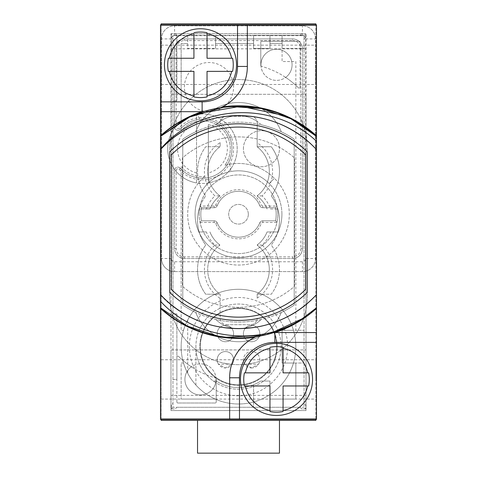 <?xml version="1.0" encoding="UTF-8"?>
<svg xmlns="http://www.w3.org/2000/svg" width="477" height="477" viewBox="0 0 477 477"><rect width="100%" height="100%" fill="white"/><g stroke="black" fill="none" stroke-linecap="round" stroke-linejoin="round"><path stroke-width="0.36" stroke-dasharray="2.38 1.79" d="M315.512 258.492A13.106 13.106 0 0 1 302.406 271.598L174.594 271.598A13.106 13.106 0 0 1 161.488 258.492L161.488 38.923A13.106 13.106 0 0 1 174.594 25.818L302.406 25.818A13.106 13.106 0 0 1 315.512 38.923L315.512 258.492A13.106 13.106 0 0 1 302.406 271.598L174.594 271.598A13.106 13.106 0 0 1 161.488 258.492L161.488 38.923A13.106 13.106 0 0 1 174.594 25.818L302.406 25.818A13.106 13.106 0 0 1 315.512 38.923L315.512 258.492L305.679 258.492A3.279 3.279 0 0 1 302.406 261.766L302.406 271.598M302.406 261.766L174.594 261.766A3.279 3.279 0 0 1 171.321 258.492L171.321 164.118A34.738 34.738 0 0 1 210.363 114.885A34.738 34.738 0 0 1 210.363 182.53A34.738 34.738 0 0 1 171.321 164.118L171.321 38.923A3.279 3.279 0 0 1 174.594 35.65L302.406 35.65A3.279 3.279 0 0 1 305.679 38.923L305.679 258.492M196.554 114.474A34.738 34.738 0 0 1 237.188 148.705A34.738 34.738 0 0 1 196.554 182.941L196.554 114.474L196.554 182.941A34.738 34.738 0 0 1 196.554 114.474A34.738 34.738 0 0 0 196.554 182.941M315.84 418.74L161.16 418.74L161.16 25.49L315.84 25.49L315.84 418.74L161.16 418.74L161.16 420.38L315.84 420.38L315.84 418.74M181.153 346.642A57.347 57.347 0 0 1 238.5 289.295A57.347 57.347 0 0 1 295.847 346.642A57.347 57.347 0 0 1 238.5 403.995A57.347 57.347 0 0 1 181.153 346.642A57.347 57.347 0 0 1 238.5 289.295A57.347 57.347 0 0 1 295.847 346.642A57.347 57.347 0 0 1 238.5 403.995A57.347 57.347 0 0 1 181.153 346.642M161.16 25.49L161.16 23.85L315.84 23.85L315.84 25.49L161.16 25.49M161.16 419.396L160.505 419.396L160.505 24.834L161.16 24.834L161.16 419.396L316.495 419.396L316.495 24.834L315.84 24.834L315.84 419.396M161.16 64.812L161.16 84.477L161.16 64.812M161.16 379.418L161.16 359.753L161.16 379.418M315.84 64.812L315.84 84.477L315.84 64.812M315.84 379.418L315.84 359.753L315.84 379.418M238.5 420.38L279.462 420.38L238.5 420.38M161.16 24.834L315.84 24.834M316.495 141.275L316.495 149.587L316.495 141.275L316.495 149.587L316.495 141.275L316.495 149.587L316.495 141.275L316.495 149.587L316.495 147.202L315.315 148.335L316.495 149.587L316.495 141.275M316.495 136.422L316.495 149.587A106.508 106.508 0 0 0 160.505 149.587A106.508 106.508 0 0 1 316.495 149.587C277.048 104.654 199.952 104.654 160.505 149.587L160.505 136.422L160.505 149.587C199.952 104.654 277.048 104.654 316.495 149.587C277.048 104.654 199.952 104.654 160.505 149.587C199.952 104.654 277.048 104.654 316.495 149.587C277.048 104.654 199.952 104.66 160.505 149.587C199.952 104.654 277.048 104.654 316.495 149.587L316.495 136.422L316.495 149.587L316.495 136.422L316.495 147.202L315.315 148.335C275.545 104.546 199.553 105.161 160.505 149.587C199.952 104.654 277.048 104.654 316.495 149.587L316.495 136.422M160.505 295.102L160.505 294.643C199.952 339.57 277.048 339.57 316.495 294.643A106.508 106.508 0 0 1 160.505 294.643C199.952 339.57 277.048 339.57 316.495 294.643L316.495 307.808L316.495 294.643L316.495 307.808L316.495 294.643L316.495 307.808L316.495 294.643L316.495 307.808L316.495 294.643L316.495 307.808L316.495 294.643L316.495 307.808L316.495 294.643L316.495 307.808L316.495 294.643L316.495 307.808L316.495 294.643L316.495 307.808L316.495 294.643L316.495 307.808L316.495 294.643L316.495 307.808L316.495 294.643L316.495 307.808L316.495 294.643L316.495 307.808L311.779 311.875L316.495 307.808C274.496 347.781 202.504 347.781 160.505 307.808L160.505 295.102C192.07 329.631 246.985 338.789 287.995 316.418C298.727 310.771 308.225 303.515 316.495 294.643L316.495 307.808L311.779 311.875L316.495 307.808M160.505 294.643C199.952 339.57 277.048 339.57 316.495 294.643C277.048 339.57 199.952 339.57 160.505 294.643C199.952 339.57 277.048 339.57 316.495 294.643C277.048 339.57 199.952 339.57 160.505 294.643C199.952 339.57 277.048 339.57 316.495 294.643C277.048 339.57 199.952 339.57 160.505 294.643C199.952 339.57 277.048 339.57 316.495 294.643C277.048 339.57 199.952 339.57 160.505 294.643C199.952 339.57 277.048 339.57 316.495 294.643C277.048 339.57 199.952 339.57 160.505 294.643C199.952 339.57 277.048 339.57 316.495 294.643C277.048 339.57 199.952 339.57 160.505 294.643C199.952 339.57 277.048 339.57 316.495 294.643C277.048 339.57 199.952 339.57 160.505 294.643C199.952 339.57 277.048 339.57 316.495 294.643C277.048 339.57 199.952 339.57 160.505 294.643C199.952 339.57 277.048 339.57 316.495 294.643C277.048 339.57 199.952 339.57 160.505 294.643C199.952 339.57 277.048 339.57 316.495 294.643A106.508 106.508 0 0 1 287.995 316.418A106.508 106.508 0 0 0 316.495 294.643C277.048 339.57 199.952 339.57 160.505 294.643C199.952 339.57 277.048 339.57 316.495 294.643C277.048 339.57 199.952 339.57 160.505 294.643L160.505 301.297M160.505 149.587L160.505 149.241L160.505 149.587C199.952 104.654 277.048 104.654 316.495 149.587C288.06 118.218 240.128 107.015 200.734 122.529C185.243 128.456 171.833 137.477 160.505 149.587C171.833 137.477 185.243 128.456 200.734 122.529C240.128 107.015 288.06 118.218 316.495 149.587C277.048 104.654 199.952 104.654 160.505 149.587C199.952 104.654 277.048 104.654 316.495 149.587C277.048 104.654 199.952 104.654 160.505 149.587C199.952 104.654 277.048 104.654 316.495 149.587C277.048 104.654 199.952 104.654 160.505 149.587C199.559 105.161 275.545 104.546 315.315 148.335L316.495 149.587C277.048 104.654 199.952 104.654 160.505 149.587C199.952 104.654 277.048 104.654 316.495 149.587C277.048 104.654 199.952 104.654 160.505 149.587C199.952 104.654 277.048 104.654 316.495 149.587C277.048 104.654 199.952 104.654 160.505 149.587C199.952 104.654 277.048 104.654 316.495 149.587C277.048 104.654 199.952 104.654 160.505 149.587C199.952 104.654 277.048 104.654 316.495 149.587M270.209 333.56L262.791 335.409L270.209 333.56M225.573 337.263L218.245 336.202M225.543 337.257L218.18 336.19M273.5 332.576L256.077 336.643A45.226 45.226 0 0 1 273.5 332.576A45.226 45.226 0 0 0 256.077 336.643M276.517 415.461A36.049 36.049 0 0 0 312.56 379.418A36.049 36.049 0 0 0 276.517 343.368A36.049 36.049 0 0 0 240.468 379.418A36.049 36.049 0 0 0 276.517 415.461M229.652 419.396L229.652 377.778A45.226 45.226 0 0 1 254.658 337.322A45.226 45.226 0 0 0 229.652 377.778M244.403 372.859A32.77 32.77 0 0 0 244.403 385.971M269.958 348.264L269.958 372.859L245.363 372.859M283.07 347.304A32.77 32.77 0 0 0 269.958 347.304M269.958 411.526A32.77 32.77 0 0 0 283.07 411.526M245.363 385.971L269.958 385.971L269.958 410.566M307.665 372.859L283.07 372.859L283.07 348.264M308.625 385.971A32.77 32.77 0 0 0 308.625 372.859M283.07 410.566L283.07 385.971L307.665 385.971M200.483 100.862A36.049 36.049 0 0 0 236.532 64.812A36.049 36.049 0 0 0 200.483 28.763A36.049 36.049 0 0 0 164.44 64.812A36.049 36.049 0 0 0 200.483 100.862M247.348 24.834L247.348 66.452A45.226 45.226 0 0 1 222.342 106.908M220.923 107.581A45.226 45.226 0 0 1 203.5 111.654L220.923 107.581M223.206 107.259L230.552 106.514L223.206 107.259M290.982 118.809L297.767 122.547L283.893 115.506L290.982 118.809M185.97 118.833L193.161 115.482L185.97 118.833M168.375 58.26A32.77 32.77 0 0 0 168.375 71.365M193.93 33.658L193.93 58.26L169.335 58.26M207.042 32.704A32.77 32.77 0 0 0 193.93 32.704M193.93 96.92A32.77 32.77 0 0 0 207.042 96.92M169.335 71.365L193.93 71.365L193.93 95.966M231.637 58.26L207.042 58.26L207.042 33.658M232.597 71.365A32.77 32.77 0 0 0 232.597 58.26M207.042 95.966L207.042 71.365L231.637 71.365M169.681 292.323A98.316 98.316 0 0 0 307.319 292.323L307.319 151.907A98.316 98.316 0 0 0 169.681 151.907L169.681 292.323M294.536 286.295L294.536 157.929A85.204 85.204 0 0 0 182.464 157.929L182.464 286.295A85.204 85.204 0 0 0 294.536 286.295L294.536 157.929A85.204 85.204 0 0 0 294.214 157.648L294.214 286.582A85.204 85.204 0 0 0 294.536 286.295M182.786 286.582A85.204 85.204 0 0 0 294.214 286.582L294.214 305.101A99.949 99.949 0 0 1 182.786 305.101L182.786 139.129A99.949 99.949 0 0 1 195.731 131.777A45.881 45.881 0 0 1 281.269 131.777A99.949 99.949 0 0 1 294.214 139.129L294.214 305.101A99.949 99.949 0 0 1 281.269 312.453A45.881 45.881 0 0 1 195.731 312.453A99.949 99.949 0 0 1 182.786 305.101L182.786 139.129A99.949 99.949 0 0 1 294.214 139.129L294.214 157.648A85.204 85.204 0 0 0 182.464 157.929L182.464 286.295A85.204 85.204 0 0 0 182.786 286.582M307.319 295.847A68.819 68.819 0 0 1 238.5 364.666A68.819 68.819 0 0 1 169.681 295.847L169.681 148.377A68.819 68.819 0 0 1 238.5 79.564A68.819 68.819 0 0 1 307.319 148.377L307.319 295.847A68.819 68.819 0 0 1 219.396 361.965A68.819 68.819 0 0 1 169.681 295.847L169.681 148.377A68.819 68.819 0 0 1 257.604 82.265A68.819 68.819 0 0 1 307.319 148.377L307.319 295.847M281.269 312.453A99.949 99.949 0 0 1 261.241 319.447A32.77 32.77 0 0 1 215.759 319.447A99.949 99.949 0 0 1 195.731 312.453A45.881 45.881 0 0 0 281.269 312.453M195.731 131.777A99.949 99.949 0 0 1 215.759 124.783A32.77 32.77 0 0 1 257.008 121.337A6.553 6.553 0 0 1 257.181 122.816A6.553 6.553 0 0 0 250.628 116.263L226.7 116.263A6.553 6.553 0 0 0 220.147 122.816A6.553 6.553 0 0 1 226.7 116.263L250.628 116.263A6.553 6.553 0 0 1 257.008 121.337A32.77 32.77 0 0 1 261.241 124.783A99.949 99.949 0 0 1 281.269 131.777A45.881 45.881 0 0 0 195.731 131.777M206.404 231.947L199.177 231.947A40.962 40.962 0 0 1 205.73 195.898A40.962 40.962 0 0 1 205.73 146.743L219.933 146.743L205.73 146.743A40.962 40.962 0 0 0 205.73 195.898A40.962 40.962 0 0 0 199.177 209.004L206.404 209.004A34.082 34.082 0 0 1 214.888 195.898A34.082 34.082 0 0 1 220.147 142.599L220.147 146.576A30.802 30.802 0 0 0 219.933 146.743A30.802 30.802 0 0 0 219.933 195.898A30.802 30.802 0 0 0 209.91 209.004L199.177 209.004A40.962 40.962 0 0 0 205.73 245.053A40.962 40.962 0 0 0 205.73 294.214L219.933 294.214A30.802 30.802 0 0 0 220.147 294.375L220.147 318.135A6.553 6.553 0 0 0 226.7 324.688A6.553 6.553 0 0 1 220.147 318.135L220.147 294.375A30.802 30.802 0 0 1 219.933 245.053A30.802 30.802 0 0 0 219.933 294.214L205.73 294.214A40.962 40.962 0 0 1 205.73 245.053A40.962 40.962 0 0 1 199.177 231.947L206.404 231.947A34.082 34.082 0 0 0 214.888 245.053A34.082 34.082 0 0 0 220.147 298.352M226.7 324.688L250.628 324.688A6.553 6.553 0 0 0 257.181 318.135A6.553 6.553 0 0 1 250.628 324.688L226.7 324.688M270.596 209.004L277.823 209.004A40.962 40.962 0 0 1 271.27 245.053A40.962 40.962 0 0 1 271.27 294.214L257.181 294.214L271.27 294.214A40.962 40.962 0 0 0 271.27 245.053A40.962 40.962 0 0 0 277.823 231.947L270.596 231.947A34.082 34.082 0 0 1 262.111 245.053A34.082 34.082 0 0 1 257.181 298.137L257.181 294.13A30.802 30.802 0 0 0 257.181 245.136L257.181 244.969A30.802 30.802 0 0 0 267.09 231.947L277.823 231.947A40.962 40.962 0 0 0 271.27 195.898A40.962 40.962 0 0 0 271.27 146.743L257.181 146.743L257.181 122.816L257.181 146.827L271.27 146.743A40.962 40.962 0 0 1 271.27 195.898A40.962 40.962 0 0 1 277.823 209.004L270.596 209.004A34.082 34.082 0 0 0 262.111 195.898A34.082 34.082 0 0 0 257.181 142.814M261.241 319.447A99.949 99.949 0 0 1 215.759 319.447A32.77 32.77 0 0 0 261.241 319.447M215.759 124.783A99.949 99.949 0 0 1 261.241 124.783A32.77 32.77 0 0 0 215.759 124.783M257.181 195.814A30.802 30.802 0 0 0 257.181 146.827A30.802 30.802 0 0 1 257.181 195.814L257.181 195.814M262.1 195.904L257.181 195.898M306.007 94.309L306.007 349.921L170.993 349.921L170.993 410.548L306.007 410.548L306.007 33.682L306.007 94.309L170.993 94.309L170.993 349.921L306.007 349.921L306.007 410.548L170.993 410.548L170.993 33.682L172.96 35.322L176.889 35.322L176.889 100.862L176.889 35.322L172.96 35.322L172.96 313.872L176.889 313.872L172.96 313.872L172.96 403.339L172.96 39.251L171.321 37.611L171.321 33.682L305.679 33.682L305.679 37.611L304.04 39.251L304.04 35.322L253.573 35.322L253.573 48.427L269.958 48.427L269.958 35.322L269.958 48.427L253.573 48.427L253.573 35.322L215.562 35.322L215.562 48.427L215.562 35.322L176.889 35.322L304.04 35.322L306.007 33.682L170.993 33.682L170.993 94.309L306.007 94.309M305.679 33.682L305.679 37.611L304.04 39.251L304.04 403.339L305.679 404.979L305.679 408.908L304.04 407.269L304.04 403.339L305.679 404.979L305.679 408.908L301.75 408.908L300.111 407.269L176.889 407.269L175.25 408.908L171.321 408.908L171.321 404.979L172.96 403.339L172.96 407.269L176.889 407.269L175.25 408.908L171.321 408.908L171.321 404.979L172.96 403.339M232.293 364.172A8.192 8.192 0 0 0 225.394 351.561A8.192 8.192 0 0 0 217.196 359.753A8.192 8.192 0 0 0 225.394 367.946L218.49 364.172L232.293 364.172L225.394 367.946A8.192 8.192 0 0 0 233.587 359.753A8.192 8.192 0 0 0 218.204 355.818A8.192 8.192 0 0 0 218.49 364.172M251.606 367.946L244.707 364.172L258.51 364.172L251.606 367.946A8.192 8.192 0 0 0 259.804 359.753A8.192 8.192 0 0 0 251.606 351.561A8.192 8.192 0 0 0 243.413 359.753A8.192 8.192 0 0 0 251.606 367.946M304.04 403.339L304.04 35.322M176.889 407.269L304.04 407.269M269.958 407.269L269.958 399.076L295.847 399.076L295.847 363.027L282.086 363.027L304.04 363.027L295.847 363.027L295.847 399.076L269.958 399.076L269.958 394.592A57.347 57.347 0 0 0 293.456 363.027A57.347 57.347 0 0 1 269.958 394.592L269.958 381.051L260.728 381.051A40.962 40.962 0 0 1 216.272 381.051L213.38 381.051A42.602 42.602 0 0 0 281.102 346.642A42.602 42.602 0 0 0 238.5 304.04A42.602 42.602 0 0 0 213.38 381.051L216.272 381.051A40.962 40.962 0 0 0 260.728 381.051L269.958 381.051L269.958 407.269M305.679 408.908L301.75 408.908L300.111 407.269M171.321 408.908L172.96 407.269M281.919 214.251A43.419 43.419 0 0 0 269.201 183.544L274.418 178.332A50.795 50.795 0 0 0 224.798 165.34A27.857 27.857 0 0 0 219.748 126.876A27.857 27.857 0 0 0 181.153 130.758A27.857 27.857 0 0 1 219.748 126.876A27.857 27.857 0 0 1 224.798 165.34A50.795 50.795 0 0 1 289.056 219.187A50.795 50.795 0 0 1 215.598 259.589A50.795 50.795 0 0 1 204.532 176.484A50.795 50.795 0 0 0 201.342 248.881A50.795 50.795 0 0 0 273.78 250.795A50.795 50.795 0 0 0 274.418 178.332L269.201 183.544A43.419 43.419 0 0 0 195.081 214.251A43.419 43.419 0 0 0 238.5 257.669A43.419 43.419 0 0 0 281.919 214.251A43.419 43.419 0 0 0 238.5 170.826A43.419 43.419 0 0 0 195.081 214.251A43.419 43.419 0 0 0 238.5 257.669A43.419 43.419 0 0 0 281.919 214.251M181.153 166.658A27.857 27.857 0 0 0 204.532 176.484A27.857 27.857 0 0 1 181.153 166.658L181.153 330.257L183.544 330.257A57.347 57.347 0 0 1 293.456 330.257L295.847 330.257L295.847 61.539L282.086 61.539L282.086 43.514L269.958 43.514L282.086 43.514L282.086 35.322L282.086 48.427L304.04 48.427L282.086 48.427L282.086 61.539L295.847 61.539L295.847 330.257L304.04 330.257L282.086 330.257L282.086 363.027L282.086 330.257L293.456 330.257A57.347 57.347 0 0 0 183.544 330.257L181.153 330.257L181.153 166.658M187.705 320.019L187.705 373.27A57.347 57.347 0 0 0 215.27 399.076L181.153 399.076L215.27 399.076A57.347 57.347 0 0 1 183.544 363.027A57.347 57.347 0 0 0 187.705 373.27L187.705 320.019M183.544 363.027L181.153 363.027L181.153 399.076L181.153 363.027L183.544 363.027M195.898 385.034L195.898 346.642A42.602 42.602 0 0 0 238.5 389.244A42.602 42.602 0 0 0 281.102 346.642A42.602 42.602 0 0 0 238.5 304.04A42.602 42.602 0 0 0 195.898 346.642L195.898 385.034M253.573 384.736L253.573 407.269L253.573 384.736M172.96 379.418L176.889 379.418L176.889 313.872L176.889 379.418L172.96 379.418M172.96 100.862L176.889 100.862L172.96 100.862M187.705 35.322L187.705 43.514L181.153 43.514L181.153 130.758L181.153 43.514L187.705 43.514L187.705 48.427L215.562 48.427L187.705 48.427L187.705 35.322M229.681 164.225L230.957 171.487L229.681 164.225M199.177 214.251A39.323 39.323 0 0 1 238.5 174.922A39.323 39.323 0 0 1 277.823 214.251A39.323 39.323 0 0 1 238.5 253.573A39.323 39.323 0 0 1 199.177 214.251A39.323 39.323 0 0 1 238.5 174.922A39.323 39.323 0 0 1 277.823 214.251A39.323 39.323 0 0 1 238.5 253.573A39.323 39.323 0 0 1 199.177 214.251M292.574 40.563A8.192 8.192 0 0 1 300.766 48.755L302.406 48.755A9.832 9.832 0 0 0 292.574 38.923L184.426 38.923A9.832 9.832 0 0 0 174.594 48.755L174.594 127.031A3.279 3.279 0 0 0 180.33 129.201A29.496 29.496 0 0 1 222.866 127.419A29.496 29.496 0 0 1 222.866 169.997A29.496 29.496 0 0 1 180.33 168.214A29.496 29.496 0 0 0 222.866 169.997A29.496 29.496 0 0 0 222.866 127.419A29.496 29.496 0 0 0 180.33 129.201A29.496 29.496 0 0 1 222.866 127.419A29.496 29.496 0 0 1 222.866 169.997A29.496 29.496 0 0 1 180.33 168.214A3.279 3.279 0 0 0 174.594 170.384A3.279 3.279 0 0 1 180.33 168.214A3.279 3.279 0 0 0 174.594 170.384L174.594 248.66A9.832 9.832 0 0 0 184.426 258.492L292.574 258.492A9.832 9.832 0 0 0 302.406 248.66L302.406 48.755L302.406 248.66A9.832 9.832 0 0 1 292.574 258.492L184.426 258.492A9.832 9.832 0 0 1 174.594 248.66L174.594 170.384L176.234 170.384A1.64 1.64 0 0 1 179.102 169.299A31.13 31.13 0 0 0 223.999 171.177A31.13 31.13 0 0 0 223.999 126.238A31.13 31.13 0 0 0 179.102 128.116A1.64 1.64 0 0 1 176.234 127.031L176.234 48.755A8.192 8.192 0 0 1 184.426 40.563L292.574 40.563L292.574 38.923A9.832 9.832 0 0 1 302.406 48.755A9.832 9.832 0 0 0 292.574 38.923L184.426 38.923A9.832 9.832 0 0 0 174.594 48.755A9.832 9.832 0 0 1 184.426 38.923L184.426 40.563M184.426 87.1A24.577 24.577 0 0 1 209.004 62.517A24.577 24.577 0 0 1 233.587 87.1A24.577 24.577 0 0 1 209.004 111.678A24.577 24.577 0 0 1 184.426 87.1A24.577 24.577 0 0 1 209.004 62.517A24.577 24.577 0 0 1 233.587 87.1A24.577 24.577 0 0 1 209.004 111.678A24.577 24.577 0 0 1 184.426 87.1M243.413 148.705A18.025 18.025 0 0 1 261.438 130.686A18.025 18.025 0 0 1 279.462 148.705A18.025 18.025 0 0 1 261.438 166.729A18.025 18.025 0 0 1 243.413 148.705A18.025 18.025 0 0 1 261.438 130.686A18.025 18.025 0 0 1 279.462 148.705A18.025 18.025 0 0 1 261.438 166.729A18.025 18.025 0 0 1 243.413 148.705M176.234 127.031L174.594 127.031L174.594 48.755L176.234 48.755M180.33 129.201A3.279 3.279 0 0 1 174.594 127.031A3.279 3.279 0 0 0 180.33 129.201L179.102 128.116M200.036 222.443L214.197 222.443L215.717 223.469A24.577 24.577 0 0 0 261.283 223.469A1.64 1.64 0 0 1 262.803 222.443L276.964 222.443A39.323 39.323 0 0 0 276.964 206.058L262.803 206.058L261.283 205.032A24.577 24.577 0 0 0 215.717 205.032A1.64 1.64 0 0 1 214.191 206.058L200.036 206.058A39.323 39.323 0 0 0 200.036 222.443L201.389 220.803L214.197 220.803A3.279 3.279 0 0 1 217.232 222.854A22.938 22.938 0 0 0 259.768 222.854A3.279 3.279 0 0 1 262.803 220.803L275.611 220.803A37.689 37.689 0 0 0 275.611 207.698L262.803 207.698A3.279 3.279 0 0 1 259.768 205.647A22.938 22.938 0 0 0 217.232 205.647A3.279 3.279 0 0 1 214.197 207.698L201.389 207.698A37.689 37.689 0 0 0 201.389 220.803L214.197 220.803A3.279 3.279 0 0 1 217.232 222.854A22.938 22.938 0 0 0 259.768 222.854A3.279 3.279 0 0 1 262.803 220.803L275.611 220.803A37.689 37.689 0 0 0 275.611 207.698L262.803 207.698A3.279 3.279 0 0 1 259.768 205.647A22.938 22.938 0 0 0 217.232 205.647A3.279 3.279 0 0 1 214.197 207.698L201.389 207.698A37.689 37.689 0 0 0 201.389 220.803M200.036 206.058L201.389 207.698M276.964 206.058L275.611 207.698M276.964 222.443L275.611 220.803M248.332 214.251A9.832 9.832 0 0 0 238.5 204.418A9.832 9.832 0 0 0 228.668 214.251A9.832 9.832 0 0 0 238.5 224.083A9.832 9.832 0 0 0 248.332 214.251A9.832 9.832 0 0 0 238.5 204.418A9.832 9.832 0 0 0 228.668 214.251A9.832 9.832 0 0 0 238.5 224.083A9.832 9.832 0 0 0 248.332 214.251M253.573 43.514L215.562 43.514L253.573 43.514M300.111 35.322L301.75 33.682L300.111 35.322M175.25 33.682L176.889 35.322L175.25 33.682M171.321 33.682L171.321 37.611L172.96 39.251L172.96 35.322M238.5 307.975A38.667 38.667 0 0 1 277.167 346.642A38.667 38.667 0 0 1 238.5 385.315A38.667 38.667 0 0 1 199.833 346.642A38.667 38.667 0 0 1 238.5 307.975A38.667 38.667 0 0 1 277.167 346.642A38.667 38.667 0 0 1 238.5 385.315A38.667 38.667 0 0 1 199.833 346.642A38.667 38.667 0 0 1 238.5 307.975M238.5 395.803A49.155 49.155 0 0 1 189.345 346.642A49.155 49.155 0 0 1 238.5 297.487A49.155 49.155 0 0 1 287.655 346.642A49.155 49.155 0 0 1 238.5 395.803M200.322 346.642A38.178 38.178 0 0 1 238.5 308.464A38.178 38.178 0 0 1 276.678 346.642A38.178 38.178 0 0 1 238.5 384.82A38.178 38.178 0 0 1 200.322 346.642A38.178 38.178 0 0 1 238.5 308.464A38.178 38.178 0 0 1 276.678 346.642A38.178 38.178 0 0 1 238.5 384.82A38.178 38.178 0 0 1 200.322 346.642M225.394 325.344A8.192 8.192 0 0 0 217.196 333.536A8.192 8.192 0 0 0 225.394 341.729A8.192 8.192 0 0 0 233.587 333.536A8.192 8.192 0 0 0 225.394 325.344A8.192 8.192 0 0 0 217.196 333.536A8.192 8.192 0 0 0 225.394 341.729A8.192 8.192 0 0 0 233.587 333.536A8.192 8.192 0 0 0 225.394 325.344M251.606 325.344A8.192 8.192 0 0 0 243.413 333.536A8.192 8.192 0 0 0 251.606 341.729A8.192 8.192 0 0 0 259.804 333.536A8.192 8.192 0 0 0 251.606 325.344A8.192 8.192 0 0 0 243.413 333.536A8.192 8.192 0 0 0 251.606 341.729A8.192 8.192 0 0 0 259.804 333.536A8.192 8.192 0 0 0 251.606 325.344M258.51 364.172A8.192 8.192 0 0 0 251.606 351.561A8.192 8.192 0 0 0 244.707 364.172M267.09 209.004A30.802 30.802 0 0 0 257.181 195.981A30.802 30.802 0 0 1 267.09 209.004M270.596 231.947L267.09 231.947A30.802 30.802 0 0 1 257.181 244.969L257.181 245.136A30.802 30.802 0 0 1 257.181 294.13L257.181 298.137M262.106 245.059L257.181 245.053M209.91 231.947A30.802 30.802 0 0 0 219.933 245.053A30.802 30.802 0 0 1 209.91 231.947M214.888 245.053L219.933 245.053M206.404 209.004L209.91 209.004A30.802 30.802 0 0 1 219.933 195.898L214.888 195.898M220.147 142.599L220.147 146.576A30.802 30.802 0 0 0 219.933 195.898M197.538 453.15L279.462 453.15M208.354 124.509L208.354 182.941L208.354 124.509A24.905 24.905 0 0 1 208.354 172.907M176.889 402.028L176.889 357.112A0.984 0.984 0 0 1 178.565 356.408A0.984 0.984 0 0 0 176.889 357.112L176.889 402.028A0.984 0.984 0 0 0 177.873 403.011A0.984 0.984 0 0 1 176.889 402.028M191.343 366.813A85.204 85.204 0 0 1 178.565 356.408A85.204 85.204 0 0 0 215.497 377.891A85.204 85.204 0 0 1 191.343 366.813A15.568 15.568 0 0 0 200.483 394.98A15.568 15.568 0 0 0 207.024 365.287A15.568 15.568 0 0 0 191.343 366.813M215.234 403.011L177.873 403.011L215.234 403.011A0.984 0.984 0 0 0 216.218 402.028A0.984 0.984 0 0 1 215.234 403.011M216.218 378.839L216.218 402.028L216.218 378.839A0.984 0.984 0 0 0 215.497 377.891A0.984 0.984 0 0 1 216.218 378.839M216.051 379.418A15.568 15.568 0 0 0 200.483 363.85A15.568 15.568 0 0 0 184.921 379.418A15.568 15.568 0 0 0 200.483 394.98A15.568 15.568 0 0 0 216.051 379.418M300.111 87.118A0.984 0.984 0 0 1 298.435 87.822A0.984 0.984 0 0 0 300.111 87.118L300.111 42.203A0.984 0.984 0 0 0 299.127 41.219A0.984 0.984 0 0 1 300.111 42.203L300.111 87.118M285.657 77.411A85.204 85.204 0 0 1 298.435 87.822A85.204 85.204 0 0 0 261.503 66.339A85.204 85.204 0 0 1 285.657 77.411A15.568 15.568 0 0 0 276.517 49.25A15.568 15.568 0 0 0 269.976 78.938A15.568 15.568 0 0 0 285.657 77.411M261.766 41.219L299.127 41.219L261.766 41.219A0.984 0.984 0 0 0 260.782 42.203A0.984 0.984 0 0 1 261.766 41.219M260.782 65.391L260.782 42.203L260.782 65.391A0.984 0.984 0 0 0 261.503 66.339A0.984 0.984 0 0 1 260.782 65.391M260.949 64.812A15.568 15.568 0 0 0 276.517 80.38A15.568 15.568 0 0 0 292.079 64.812A15.568 15.568 0 0 0 276.517 49.25A15.568 15.568 0 0 0 260.949 64.812M171.321 154.894A95.036 95.036 0 0 1 305.679 154.894L305.679 289.336A95.036 95.036 0 0 1 171.321 289.336L171.321 154.894M208.354 114.474A34.738 34.738 0 0 1 208.354 182.941M171.321 258.492L161.488 258.492A13.106 13.106 0 0 0 174.594 271.598L174.594 261.766M171.321 38.923L161.488 38.923M174.594 35.65L174.594 25.818M302.406 35.65L302.406 25.818M305.679 38.923L315.512 38.923M200.734 122.529L197.412 113.77L200.734 122.529M306.007 395.391L170.993 395.391M306.007 48.839L170.993 48.839M300.766 48.755L300.766 248.66L302.406 248.66A9.832 9.832 0 0 1 292.574 258.492L292.574 256.853L184.426 256.853A8.192 8.192 0 0 1 176.234 248.66L176.234 170.384M184.426 256.853L184.426 258.492A9.832 9.832 0 0 1 174.594 248.66L176.234 248.66M300.766 248.66A8.192 8.192 0 0 1 292.574 256.853M180.33 168.214L179.102 169.299M214.197 222.443L214.197 220.803M214.197 206.058L214.197 207.698M215.717 205.032L217.232 205.647A22.938 22.938 0 0 1 259.768 205.647L261.283 205.032M262.803 206.058L262.803 207.698M262.803 222.443L262.803 220.803A3.279 3.279 0 0 0 259.768 222.854L261.283 223.469M215.717 223.469L217.232 222.854M196.554 172.907A24.905 24.905 0 0 1 196.554 124.509M161.16 45.154L315.84 45.154M161.16 84.477L315.84 84.477M161.16 359.753L315.84 359.753M161.16 399.076L315.84 399.076"/><path stroke-width="0.72" d="M315.84 24.834L315.84 23.85L161.16 23.85L161.16 24.834M161.16 419.396L161.16 420.38L315.84 420.38L315.84 419.396M237.516 24.834L237.516 66.452A35.393 35.393 0 0 1 202.123 101.845L202.123 111.678L203.5 111.654A45.226 45.226 0 0 1 202.123 111.678L160.505 111.678L160.505 24.834L316.495 24.834L316.495 141.275C272.755 99.61 197.484 104.487 160.505 149.241L160.505 419.396L229.652 419.396L229.652 377.778A45.226 45.226 0 0 1 256.077 336.643L254.658 337.322A45.226 45.226 0 0 1 256.077 336.643M239.484 419.396L239.484 377.778A35.393 35.393 0 0 1 274.877 342.385L274.877 332.552L273.5 332.576A45.226 45.226 0 0 1 274.877 332.552L316.495 332.552L316.495 419.396L229.652 419.396M316.495 141.275L316.495 149.587A106.508 106.508 0 0 0 160.505 149.587L160.505 111.678L201.92 111.678A116.334 116.334 0 0 0 160.505 135.796M273.5 332.576A45.226 45.226 0 0 1 274.877 332.552L316.495 332.552L316.495 307.808L300.427 320.049C255.934 347.345 194.688 338.521 160.505 301.297L160.505 307.808C197.52 342.611 257.932 347.9 300.427 320.049M160.505 294.643A106.508 106.508 0 0 0 316.495 294.643L316.495 307.808M316.495 294.643L316.495 149.587M169.681 292.323A98.316 98.316 0 0 0 307.319 292.323L307.319 151.907A98.316 98.316 0 0 0 169.681 151.907L169.681 292.323M160.505 136.422L160.505 149.587L160.505 136.422L160.505 149.587L160.505 136.422L160.505 149.587L160.505 136.422L160.505 149.587L160.505 136.422L160.505 149.587L160.505 136.422L160.505 149.587L160.505 136.422L189.631 117.056L223.206 107.259L189.631 117.056L160.505 136.422L189.631 117.056L223.206 107.259L189.631 117.056L160.505 136.422L189.631 117.056L223.206 107.259L189.631 117.056L160.505 136.422C202.504 96.449 274.496 96.449 316.495 136.422L297.767 122.547L316.495 136.422L297.767 122.547L316.495 136.422L297.767 122.547L316.495 136.422L290.982 118.809L316.495 136.422C274.496 96.449 202.504 96.449 160.505 136.422C202.504 96.449 274.496 96.449 316.495 136.422C274.496 96.449 202.504 96.449 160.505 136.422C202.504 96.449 274.496 96.449 316.495 136.422C274.496 96.449 202.504 96.449 160.505 136.422C202.504 96.449 274.496 96.449 316.495 136.422C274.496 96.449 202.504 96.449 160.505 136.422C202.504 96.449 274.496 96.449 316.495 136.422C274.496 96.449 202.504 96.449 160.505 136.422C202.504 96.449 274.496 96.449 316.495 136.422C274.496 96.449 202.504 96.449 160.505 136.422C202.504 96.449 274.496 96.449 316.495 136.422C274.496 96.449 202.504 96.449 160.505 136.422C202.504 96.449 274.496 96.449 316.495 136.422C274.496 96.449 202.504 96.449 160.505 136.422L185.97 118.833L160.505 136.422M303.068 318.326L270.209 333.56L303.068 318.326M225.543 337.257L262.791 335.409L225.573 337.263M218.245 336.202L187.366 326.095L160.505 307.808L187.336 326.077L218.18 336.19L187.336 326.077L160.505 307.808L187.336 326.077L218.18 336.19L187.336 326.077L160.505 307.808L187.336 326.077L218.18 336.19L187.336 326.077L160.505 307.808L187.336 326.077L218.18 336.19L187.336 326.077L160.505 307.808L187.336 326.077L218.18 336.19L187.336 326.077L160.505 307.808L187.336 326.077L218.18 336.19L187.336 326.077L160.505 307.808L187.336 326.077L218.18 336.19L187.336 326.077L160.505 307.808L187.336 326.077L218.18 336.19L187.336 326.077L160.505 307.808L187.336 326.077L218.18 336.19L187.336 326.077L160.505 307.808L187.336 326.077L218.18 336.19L187.336 326.077L160.505 307.808L187.336 326.077L218.18 336.19L187.336 326.077L160.505 307.808L187.336 326.077L218.18 336.19M244.403 372.859L269.958 372.859L269.958 348.264A31.834 31.834 0 0 0 245.363 372.859L244.403 372.859A32.77 32.77 0 0 0 244.403 385.971L245.363 385.971L244.403 385.971M283.07 347.304L283.07 348.264L283.07 347.304A32.77 32.77 0 0 0 269.958 347.304M276.517 415.461A36.049 36.049 0 0 1 240.468 379.418A36.049 36.049 0 0 1 276.517 343.368A36.049 36.049 0 0 1 312.56 379.418A36.049 36.049 0 0 1 276.517 415.461A36.049 36.049 0 0 0 312.56 379.418A36.049 36.049 0 0 0 276.517 343.368A36.049 36.049 0 0 0 240.468 379.418A36.049 36.049 0 0 0 276.517 415.461M269.958 411.526L269.958 410.566L269.958 411.526A32.77 32.77 0 0 0 283.07 411.526L283.07 410.566L283.07 411.526M307.665 372.859L308.625 372.859L307.665 372.859A31.834 31.834 0 0 0 283.07 348.264L283.07 372.859L307.665 372.859M308.625 385.971L307.665 385.971L308.625 385.971A32.77 32.77 0 0 0 308.625 372.859M269.958 410.566L269.958 385.971L245.363 385.971A31.834 31.834 0 0 0 269.958 410.566M307.665 385.971L283.07 385.971L283.07 410.566A31.834 31.834 0 0 0 307.665 385.971M316.495 135.796A116.334 116.334 0 0 0 222.342 106.908A45.226 45.226 0 0 1 220.923 107.581L222.342 106.908A45.226 45.226 0 0 0 247.348 66.452L247.348 24.834M230.552 106.514L261.599 108.571L290.982 118.809L261.599 108.571L230.552 106.514L261.599 108.571L290.982 118.809L261.599 108.571L230.552 106.514L261.599 108.571L290.982 118.809L261.599 108.571L230.552 106.514M197.412 113.77L240.819 106.264L283.893 115.506L240.819 106.264L197.412 113.77L193.161 115.482L197.412 113.77M168.375 58.26L193.93 58.26L193.93 33.658A31.834 31.834 0 0 0 169.335 58.26L168.375 58.26A32.77 32.77 0 0 0 168.375 71.365L169.335 71.365L168.375 71.365M207.042 32.704L207.042 33.658L207.042 32.704A32.77 32.77 0 0 0 193.93 32.704M200.483 100.862A36.049 36.049 0 0 1 164.44 64.812A36.049 36.049 0 0 1 200.483 28.763A36.049 36.049 0 0 1 236.532 64.812A36.049 36.049 0 0 1 200.483 100.862A36.049 36.049 0 0 0 236.532 64.812A36.049 36.049 0 0 0 200.483 28.763A36.049 36.049 0 0 0 164.44 64.812A36.049 36.049 0 0 0 200.483 100.862M193.93 96.92L193.93 95.966L193.93 96.92A32.77 32.77 0 0 0 207.042 96.92L207.042 95.966L207.042 96.92M231.637 58.26L232.597 58.26L231.637 58.26A31.834 31.834 0 0 0 207.042 33.658L207.042 58.26L231.637 58.26M232.597 71.365L231.637 71.365L232.597 71.365A32.77 32.77 0 0 0 232.597 58.26M193.93 95.966L193.93 71.365L169.335 71.365A31.834 31.834 0 0 0 193.93 95.966M231.637 71.365L207.042 71.365L207.042 95.966A31.834 31.834 0 0 0 231.637 71.365M279.462 420.38L279.462 453.15L197.538 453.15L197.538 420.38M171.321 154.894A95.036 95.036 0 0 1 305.679 154.894L305.679 289.336A95.036 95.036 0 0 1 171.321 289.336L171.321 154.894M275.08 332.552A116.334 116.334 0 0 0 316.495 308.434M160.505 308.434A116.334 116.334 0 0 0 254.658 337.322M274.877 342.385L316.495 342.385M239.484 377.778L229.652 377.778M202.123 101.845L160.505 101.845M237.516 66.452L247.348 66.452"/></g></svg>
